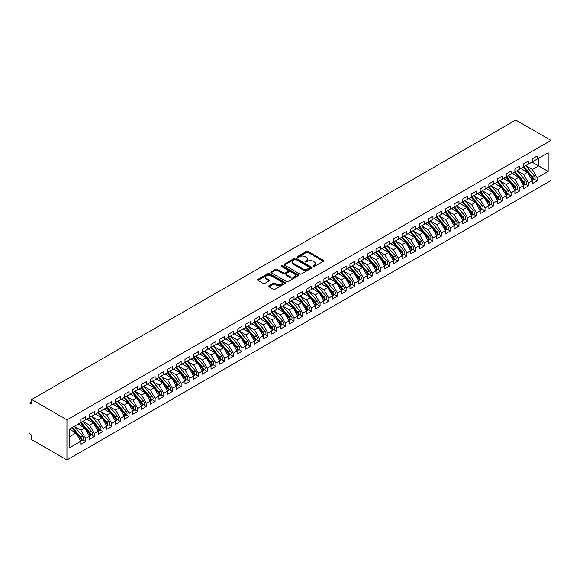<?xml version="1.0" encoding="UTF-8"?>
<svg xmlns="http://www.w3.org/2000/svg" width="580" height="580" viewBox="0 0 580 580"><rect width="100%" height="100%" fill="white"/><g stroke="black" fill="none" stroke-linecap="round" stroke-linejoin="round"><path stroke-width="0.87" d="M313.164 266.503A0.841 0.486 0 0 0 314.36 266.503L323.415 261.275A1.204 0.696 0 0 0 323.763 260.782A1.204 0.696 0 0 0 323.415 260.289L308.074 251.437A1.204 0.696 0 0 0 306.363 251.437L297.308 256.664A0.841 0.486 0 0 0 298.504 257.353L299.679 256.672A3.857 2.226 0 0 1 305.131 256.672L306.407 257.411A3.857 2.226 0 0 1 307.538 258.985A3.857 2.226 0 0 1 306.407 260.565L305.239 261.239A0.841 0.486 0 0 0 306.428 261.928L307.603 261.254A3.857 2.226 0 0 1 313.055 261.254L314.338 261.986A3.857 2.226 0 0 1 315.462 263.567A3.857 2.226 0 0 1 314.338 265.14L313.164 265.814A0.841 0.486 0 0 0 313.164 266.503L313.164 265.814M268.953 285.781A1.204 0.696 0 0 0 268.598 286.274A1.204 0.696 0 0 0 268.953 286.767L273.26 289.246A1.204 0.696 0 0 0 274.964 289.246L285.019 283.446A1.204 0.696 0 0 0 285.367 282.953A1.204 0.696 0 0 0 285.019 282.46L269.678 273.601A1.204 0.696 0 0 0 267.974 273.601L257.919 279.408A1.204 0.696 0 0 0 257.563 279.901A1.204 0.696 0 0 0 257.919 280.394L263.117 283.395A1.204 0.696 0 0 0 264.821 283.395L269.12 280.909A1.204 0.696 0 0 0 269.475 280.415A1.204 0.696 0 0 0 269.12 279.923L266.546 278.436A3.226 1.863 0 0 1 265.604 277.117A3.226 1.863 0 0 1 267.59 275.399A3.226 1.863 0 0 1 271.106 275.805L281.206 281.633A3.226 1.863 0 0 1 282.148 282.953A3.226 1.863 0 0 1 280.154 284.671A3.226 1.863 0 0 1 276.645 284.265L274.964 283.294A1.204 0.696 0 0 0 273.26 283.294L268.953 285.781L268.953 286.767M515.75 120.038L551 140.389L66.947 419.855L31.69 399.504L515.75 120.038M299.758 273.949A1.204 0.696 0 0 0 301.469 273.949L311.525 268.141A1.204 0.696 0 0 0 311.873 267.648A1.204 0.696 0 0 0 311.525 267.155L296.184 258.296A1.204 0.696 0 0 0 294.481 258.296L284.425 264.103A1.204 0.696 0 0 0 284.07 264.596A1.204 0.696 0 0 0 284.425 265.089L299.758 273.949M281.815 266.684A0.841 0.486 0 0 1 282.677 266.807L298.258 275.797L288.216 281.597A1.204 0.696 0 0 1 286.513 281.597L271.172 272.738L275.471 270.273L275.471 269.272L271.172 271.759A1.204 0.696 0 0 0 270.817 272.252A1.204 0.696 0 0 0 271.172 272.738L271.172 271.759M275.471 270.273A1.204 0.696 0 0 1 277.175 270.273L277.175 269.272A1.204 0.696 0 0 0 275.471 269.272M277.175 269.272L283.395 272.861A1.204 0.696 0 0 0 285.106 272.861L287.955 271.215A1.204 0.696 0 0 0 288.311 270.722A1.204 0.696 0 0 0 287.955 270.229L281.481 266.488A0.841 0.486 0 0 1 282.677 265.8L298.272 274.804A1.204 0.696 0 0 1 298.62 275.297A1.204 0.696 0 0 1 298.272 275.79L298.272 274.804M31.69 399.504L31.69 404.021L30.305 403.216A1.841 1.066 -120 0 0 29.384 403.122A1.841 1.066 -120 0 0 29 403.97L29 432.042A1.841 1.066 -120 0 0 30.305 434.297L31.69 435.094L31.69 439.611L66.947 459.962L66.947 419.855M66.947 459.962L551 180.496L551 140.389M532.027 162.074L548.18 171.397L548.18 152.75L537.152 159.116L537.152 156.006L532.288 158.811L532.288 161.922L528.467 164.125L528.467 161.015L523.61 163.828L523.61 166.931L519.789 169.143L519.789 166.032L514.924 168.838L514.924 171.948L511.103 174.152L511.103 171.042L506.238 173.855L506.238 176.958L502.418 179.162L502.418 176.059L497.56 178.865L497.56 181.975L493.739 184.179L493.739 181.069L488.875 183.875L488.875 186.985L485.054 189.189L485.054 186.086L480.197 188.892L480.197 192.002L476.376 194.206L476.376 191.095L471.511 193.901L471.511 197.012L467.69 199.215L467.69 196.105L462.825 198.918L462.825 202.021L459.005 204.232L459.005 201.122L454.147 203.928L454.147 207.038L450.326 209.242L450.326 206.132L445.462 208.945L445.462 212.048L441.641 214.252L441.641 211.149L436.784 213.955L436.784 217.065L432.963 219.269L432.963 216.159L428.098 218.964L428.098 222.075L424.277 224.279L424.277 221.176L419.412 223.981L419.412 227.092L415.592 229.296L415.592 226.186L410.734 228.991L410.734 232.101L406.913 234.305L406.913 231.195L402.049 234.008L402.049 237.111L398.228 239.323L398.228 236.212L393.363 239.018L393.363 242.128L389.55 244.332L389.55 241.222L384.685 244.035L384.685 247.138L380.864 249.342L380.864 246.239L376 249.045L376 252.155L372.179 254.359L372.179 251.249L367.321 254.054L367.321 257.165L363.5 259.369L363.5 256.266L358.636 259.071L358.636 262.182L354.815 264.386L354.815 261.275L349.95 264.081L349.95 267.192L346.137 269.395L346.137 266.293L341.272 269.098L341.272 272.201L337.451 274.412L337.451 271.302L332.587 274.108L332.587 277.218L328.766 279.422L328.766 276.312L323.908 279.125L323.908 282.228L320.087 284.432L320.087 281.329L315.223 284.135L315.223 287.245L311.402 289.449L311.402 286.339L306.537 289.144L306.537 292.255L302.716 294.459L302.716 291.356L297.859 294.161L297.859 297.272L294.038 299.476L294.038 296.365L289.173 299.171L289.173 302.281L285.353 304.486L285.353 301.382L280.495 304.188L280.495 307.291L276.675 309.502L276.675 306.392L271.81 309.198L271.81 312.308L267.989 314.512L267.989 311.402L263.124 314.215L263.124 317.318L259.303 319.529L259.303 316.419L254.446 319.225L254.446 322.335L250.625 324.539L250.625 321.429L245.761 324.235L245.761 327.345L241.94 329.549L241.94 326.446L237.082 329.251L237.082 332.362L233.262 334.566L233.262 331.455L228.397 334.261L228.397 337.371L224.576 339.575L224.576 336.473L219.711 339.278L219.711 342.381L215.89 344.592L215.89 341.482L211.033 344.288L211.033 347.398L207.212 349.602L207.212 346.492L202.347 349.305L202.347 352.408L198.527 354.619L198.527 351.509L193.669 354.315L193.669 357.425L189.849 359.629L189.849 356.519L184.984 359.325L184.984 362.435L181.163 364.639L181.163 361.536L176.298 364.341L176.298 367.452L172.477 369.656L172.477 366.546L167.62 369.351L167.62 372.462L163.799 374.665L163.799 371.562L158.934 374.368L158.934 377.471L155.114 379.683L155.114 376.572L150.256 379.378L150.256 382.488L146.435 384.692L146.435 381.582L141.571 384.395L141.571 387.498L137.75 389.709L137.75 386.599L132.885 389.405L132.885 392.515L129.065 394.719L129.065 391.609L124.207 394.414L124.207 397.525L120.386 399.729L120.386 396.626L115.522 399.432L115.522 402.542L111.701 404.746L111.701 401.635L106.843 404.441L106.843 407.551L103.022 409.755L103.022 406.652L98.158 409.458L98.158 412.561L94.337 414.772L94.337 411.662L89.472 414.468L89.472 417.578L85.651 419.782L85.651 416.672L80.794 419.485L80.794 422.588L69.767 428.953L69.767 447.608L80.794 441.235L76.016 432.97L69.767 429.36M548.18 171.397L537.152 177.763L532.375 169.49L525.777 165.684L534.209 175.522L532.382 176.581A2.458 1.421 60 0 1 533.332 178.916A2.458 1.421 60 0 1 532.824 180.039A2.458 1.421 60 0 1 532.425 180.148M534.267 179.206L537.152 180.873L537.152 177.763M537.152 180.873L532.288 183.679L532.288 180.569L528.467 182.772L523.697 174.5L517.092 170.694M525.582 184.215L528.467 185.883L528.467 182.772M528.467 185.883L523.61 188.688L523.61 185.585L519.789 187.789L515.011 179.517L508.413 175.704L516.838 185.549L515.018 186.608A2.458 1.421 60 0 1 515.968 188.935A2.458 1.421 60 0 1 515.461 190.066A2.458 1.421 60 0 1 515.062 190.175M516.903 189.232L519.789 190.893L519.789 187.789M519.789 190.893L514.924 193.706L514.924 190.595L511.103 192.799L506.325 184.527L499.728 180.721M508.218 194.242L511.103 195.91L511.103 192.799M511.103 195.91L506.238 198.715L506.238 195.605L502.418 197.816L497.647 189.544L491.05 185.731L499.474 195.576L497.654 196.627A2.458 1.421 60 0 1 498.597 198.962A2.458 1.421 60 0 1 498.089 200.085A2.458 1.421 60 0 1 497.691 200.201M499.532 199.252L502.418 200.919L502.418 197.816M502.418 200.919L497.56 203.732L497.56 200.622L493.739 202.826L488.962 194.554L482.364 190.748M490.854 204.269L493.739 205.936L493.739 202.826M493.739 205.936L488.875 208.742L488.875 205.632L485.054 207.836L480.284 199.571L473.679 195.757L482.111 205.603L480.284 206.654A2.458 1.421 60 0 1 481.233 208.988A2.458 1.421 60 0 1 480.726 210.112A2.458 1.421 60 0 1 480.327 210.228M482.168 209.279L485.054 210.946L485.054 207.836M485.054 210.946L480.197 213.752L480.197 210.649L476.376 212.853L471.598 204.581L465 200.774M473.49 214.295L476.376 215.963L476.376 212.853M476.376 215.963L471.511 218.769L471.511 215.658L467.69 217.862L462.912 209.59L456.315 205.784L464.747 215.63L462.92 216.681A2.458 1.421 60 0 1 463.87 219.015A2.458 1.421 60 0 1 463.362 220.139A2.458 1.421 60 0 1 462.963 220.255M464.805 219.305L467.69 220.973L467.69 217.862M467.69 220.973L462.825 223.779L462.825 220.675L459.005 222.88L454.234 214.607L447.629 210.794L456.061 220.639L454.241 221.698A2.458 1.421 60 0 1 455.184 224.025A2.458 1.421 60 0 1 454.676 225.156A2.458 1.421 60 0 1 454.278 225.265M456.119 224.322L459.005 225.982L459.005 222.88M459.005 225.982L454.147 228.795L454.147 225.685L450.326 227.889L445.549 219.617L438.951 215.811M447.441 229.332L450.326 230.999L450.326 227.889M450.326 230.999L445.462 233.805L445.462 230.695L441.641 232.906L436.863 224.634L430.266 220.82L438.697 230.666L436.87 231.717A2.458 1.421 60 0 1 437.82 234.052A2.458 1.421 60 0 1 437.313 235.175A2.458 1.421 60 0 1 436.914 235.292M438.755 234.349L441.641 236.009L441.641 232.906M441.641 236.009L436.784 238.822L436.784 235.712L432.963 237.916L428.185 229.644L421.587 225.838L430.012 235.683L428.192 236.734A2.458 1.421 60 0 1 429.142 239.069A2.458 1.421 60 0 1 428.627 240.192A2.458 1.421 60 0 1 428.236 240.308M430.077 239.359L432.963 241.026L432.963 237.916M432.963 241.026L428.098 243.832L428.098 240.722L424.277 242.926L419.5 234.661L412.902 230.847L421.334 240.693L419.507 241.744A2.458 1.421 60 0 1 420.457 244.079A2.458 1.421 60 0 1 419.949 245.202A2.458 1.421 60 0 1 419.55 245.318M421.392 244.368L424.277 246.036L424.277 242.926M424.277 246.036L419.412 248.842L419.412 245.739L415.592 247.943L410.821 239.67L404.216 235.864L412.648 245.71L410.828 246.761A2.458 1.421 60 0 1 411.771 249.095A2.458 1.421 60 0 1 411.263 250.219A2.458 1.421 60 0 1 410.865 250.328M412.706 249.386L415.592 251.053L415.592 247.943M415.592 251.053L410.734 253.859L410.734 250.749L406.913 252.952L402.136 244.68L395.538 240.874L403.97 250.719L402.143 251.771A2.458 1.421 60 0 1 403.093 254.105A2.458 1.421 60 0 1 402.585 255.229A2.458 1.421 60 0 1 402.186 255.345M404.028 254.395L406.913 256.063L406.913 252.952M406.913 256.063L402.049 258.868L402.049 255.765L398.228 257.969L393.45 249.697L386.853 245.884L395.284 255.729L393.458 256.788A2.458 1.421 60 0 1 394.407 259.122A2.458 1.421 60 0 1 393.9 260.246A2.458 1.421 60 0 1 393.501 260.355M395.342 259.412L398.228 261.072L398.228 257.969M398.228 261.072L393.363 263.885L393.363 260.775L389.55 262.979L384.772 254.707L378.174 250.901M386.657 264.422L389.55 266.089L389.55 262.979M389.55 266.089L384.685 268.895L384.685 265.785L380.864 267.996L376.087 259.724L369.489 255.911L377.921 265.756L376.094 266.807A2.458 1.421 60 0 1 377.043 269.142A2.458 1.421 60 0 1 376.536 270.265A2.458 1.421 60 0 1 376.137 270.382M377.979 269.439L380.864 271.099L380.864 267.996M380.864 271.099L376 273.912L376 270.802L372.179 273.006L367.408 264.734L360.803 260.927L369.235 270.773L367.415 271.824A2.458 1.421 60 0 1 368.358 274.159A2.458 1.421 60 0 1 367.851 275.282A2.458 1.421 60 0 1 367.452 275.399M369.293 274.449L372.179 276.116L372.179 273.006M372.179 276.116L367.321 278.922L367.321 275.812L363.5 278.016L358.723 269.751L352.125 265.937M360.615 279.458L363.5 281.126L363.5 278.016M363.5 281.126L358.636 283.932L358.636 280.829L354.815 283.033L350.037 274.76L343.44 270.954L351.871 280.8L350.044 281.851A2.458 1.421 60 0 1 350.994 284.185A2.458 1.421 60 0 1 350.487 285.309A2.458 1.421 60 0 1 350.088 285.418M351.93 284.476L354.815 286.143L354.815 283.033M354.815 286.143L349.95 288.949L349.95 285.839L346.137 288.043L341.359 279.77L334.762 275.964M343.244 289.485L346.137 291.153L346.137 288.043M346.137 291.153L341.272 293.958L341.272 290.856L337.451 293.06L332.673 284.787L326.076 280.974L334.508 290.819L332.681 291.878A2.458 1.421 60 0 1 333.63 294.212A2.458 1.421 60 0 1 333.123 295.336A2.458 1.421 60 0 1 332.724 295.445M334.566 294.502L337.451 296.162L337.451 293.06M337.451 296.162L332.587 298.976L332.587 295.865L328.766 298.069L323.995 289.797L317.39 285.991M325.88 299.512L328.766 301.18L328.766 298.069M328.766 301.18L323.908 303.985L323.908 300.875L320.087 303.086L315.31 294.814L308.712 291L317.137 300.846L315.317 301.897A2.458 1.421 60 0 1 316.267 304.232A2.458 1.421 60 0 1 315.759 305.356A2.458 1.421 60 0 1 315.361 305.471M317.202 304.529L320.087 306.189L320.087 303.086M320.087 306.189L315.223 309.002L315.223 305.892L311.402 308.096L306.624 299.824L300.027 296.017M308.517 309.539L311.402 311.206L311.402 308.096M311.402 311.206L306.537 314.012L306.537 310.902L302.716 313.113L297.946 304.841L291.349 301.027L299.773 310.873L297.953 311.924A2.458 1.421 60 0 1 298.903 314.258A2.458 1.421 60 0 1 298.388 315.382A2.458 1.421 60 0 1 297.997 315.498M299.831 314.548L302.716 316.216L302.716 313.113M302.716 316.216L297.859 319.022L297.859 315.919L294.038 318.123L289.26 309.851L282.663 306.044M291.153 319.565L294.038 321.233L294.038 318.123M294.038 321.233L289.173 324.039L289.173 320.928L285.353 323.132L280.582 314.868L273.977 311.054L282.409 320.899L280.589 321.951A2.458 1.421 60 0 1 281.532 324.285A2.458 1.421 60 0 1 281.024 325.409A2.458 1.421 60 0 1 280.626 325.525M282.467 324.575L285.353 326.243L285.353 323.132M285.353 326.243L280.495 329.048L280.495 325.945L276.675 328.149L271.897 319.877L265.299 316.064M273.789 329.592L276.675 331.26L276.675 328.149M276.675 331.26L271.81 334.065L271.81 330.955L267.989 333.159L263.211 324.887L256.614 321.081M265.103 334.602L267.989 336.269L267.989 333.159M267.989 336.269L263.124 339.075L263.124 335.965L259.303 338.176L254.533 329.904L247.936 326.09M256.418 339.619L259.303 341.279L259.303 338.176M259.303 341.279L254.446 344.092L254.446 340.982L250.625 343.186L245.847 334.914L239.25 331.107L247.682 340.953L245.855 342.004A2.458 1.421 60 0 1 246.804 344.339A2.458 1.421 60 0 1 246.297 345.462A2.458 1.421 60 0 1 245.898 345.579M247.74 344.629L250.625 346.296L250.625 343.186M250.625 346.296L245.761 349.102L245.761 345.992L241.94 348.203L237.169 339.931L230.564 336.117L238.996 345.963L237.176 347.014A2.458 1.421 60 0 1 238.119 349.349A2.458 1.421 60 0 1 237.612 350.472A2.458 1.421 60 0 1 237.213 350.588M239.054 349.638L241.94 351.306L241.94 348.203M241.94 351.306L237.082 354.112L237.082 351.009L233.262 353.213L228.484 344.94L221.886 341.134L230.311 350.98L228.491 352.031A2.458 1.421 60 0 1 229.441 354.365A2.458 1.421 60 0 1 228.933 355.489A2.458 1.421 60 0 1 228.535 355.598M230.376 354.656L233.262 356.323L233.262 353.213M233.262 356.323L228.397 359.129L228.397 356.019L224.576 358.223L219.798 349.957L213.201 346.144L221.632 355.989L219.805 357.041A2.458 1.421 60 0 1 220.755 359.375A2.458 1.421 60 0 1 220.248 360.499A2.458 1.421 60 0 1 219.849 360.615M221.69 359.665L224.576 361.333L224.576 358.223M224.576 361.333L219.711 364.138L219.711 361.036L215.89 363.239L211.12 354.967L204.523 351.154L212.947 360.999L211.127 362.058A2.458 1.421 60 0 1 212.07 364.392A2.458 1.421 60 0 1 211.562 365.516A2.458 1.421 60 0 1 211.171 365.625M213.005 364.682L215.89 366.35L215.89 363.239M215.89 366.35L211.033 369.156L211.033 366.045L207.212 368.249L202.435 359.977L195.837 356.171M204.327 369.692L207.212 371.36L207.212 368.249M207.212 371.36L202.347 374.165L202.347 371.055L198.527 373.266L193.756 364.994L187.151 361.18L195.583 371.026L193.763 372.077A2.458 1.421 60 0 1 194.706 374.412A2.458 1.421 60 0 1 194.198 375.536A2.458 1.421 60 0 1 193.8 375.651M195.641 374.709L198.527 376.369L198.527 373.266M198.527 376.369L193.669 379.182L193.669 376.072L189.849 378.276L185.071 370.004L178.473 366.197L186.898 376.043L185.078 377.094A2.458 1.421 60 0 1 186.028 379.429A2.458 1.421 60 0 1 185.52 380.552A2.458 1.421 60 0 1 185.121 380.668M186.963 379.719L189.849 381.386L189.849 378.276M189.849 381.386L184.984 384.192L184.984 381.082L181.163 383.293L176.385 375.021L169.788 371.207L178.219 381.053L176.393 382.104A2.458 1.421 60 0 1 177.342 384.438A2.458 1.421 60 0 1 176.835 385.562A2.458 1.421 60 0 1 176.436 385.678M178.278 384.728L181.163 386.396L181.163 383.293M181.163 386.396L176.298 389.202L176.298 386.099L172.477 388.303L167.707 380.03L161.109 376.224L169.534 386.07L167.714 387.121A2.458 1.421 60 0 1 168.657 389.455A2.458 1.421 60 0 1 168.149 390.579A2.458 1.421 60 0 1 167.75 390.688M169.592 389.745L172.477 391.413L172.477 388.303M172.477 391.413L167.62 394.219L167.62 391.108L163.799 393.312L159.022 385.048L152.424 381.234M160.914 394.755L163.799 396.423L163.799 393.312M163.799 396.423L158.934 399.228L158.934 396.125L155.114 398.329L150.343 390.057L143.738 386.244L152.17 396.089L150.343 397.148A2.458 1.421 60 0 1 151.293 399.482A2.458 1.421 60 0 1 150.785 400.606A2.458 1.421 60 0 1 150.387 400.715M152.228 399.772L155.114 401.44L155.114 398.329M155.114 401.44L150.256 404.245L150.256 401.135L146.435 403.339L141.658 395.067L135.06 391.261M143.55 404.782L146.435 406.45L146.435 403.339M146.435 406.45L141.571 409.255L141.571 406.145L137.75 408.356L132.972 400.084L126.375 396.271L134.806 406.116L132.979 407.167A2.458 1.421 60 0 1 133.929 409.502A2.458 1.421 60 0 1 133.422 410.625A2.458 1.421 60 0 1 133.023 410.741M134.864 409.799L137.75 411.459L137.75 408.356M137.75 411.459L132.885 414.272L132.885 411.162L129.065 413.366L124.294 405.094L117.697 401.287M126.179 414.809L129.065 416.476L129.065 413.366M129.065 416.476L124.207 419.282L124.207 416.172L120.386 418.383L115.609 410.111L109.011 406.297L117.443 416.143L115.616 417.194A2.458 1.421 60 0 1 116.566 419.528A2.458 1.421 60 0 1 116.058 420.652A2.458 1.421 60 0 1 115.659 420.768M117.501 419.818L120.386 421.486L120.386 418.383M120.386 421.486L115.522 424.292L115.522 421.189L111.701 423.393L106.93 415.12L100.325 411.314M108.815 424.836L111.701 426.503L111.701 423.393M111.701 426.503L106.843 429.309L106.843 426.199L103.022 428.402L98.245 420.137L91.647 416.324L100.072 426.17L98.252 427.221A2.458 1.421 60 0 1 99.202 429.555A2.458 1.421 60 0 1 98.687 430.679A2.458 1.421 60 0 1 98.296 430.795M100.137 429.845L103.022 431.513L103.022 428.402M103.022 431.513L98.158 434.318L98.158 431.215L94.337 433.42L89.559 425.147L82.962 421.334M91.451 434.862L94.337 436.53L94.337 433.42M94.337 436.53L89.472 439.336L89.472 436.225L85.651 438.429L80.881 430.157L74.276 426.351M82.766 439.872L85.651 441.539L85.651 438.429M85.651 441.539L80.794 444.345L80.794 441.235M80.794 422.494L85.651 419.782M69.767 436.573L76.016 432.97M89.472 417.477L94.337 414.772M80.881 430.157L84.702 427.953L78.097 424.147M89.472 436.225L84.702 427.953M98.158 412.467L103.022 409.755M89.559 425.147L93.38 422.943L86.782 419.13M98.158 431.215L93.38 422.943M106.843 407.45L111.701 404.746M98.245 420.137L102.066 417.926L95.468 414.12M106.843 426.199L102.066 417.926M115.522 402.44L120.386 399.729M106.93 415.12L110.744 412.916L104.146 409.103M115.522 421.189L110.744 412.916M124.207 397.423L129.065 394.719M115.609 410.111L119.429 407.899L112.832 404.093M124.207 416.172L119.429 407.899M132.885 392.413L137.75 389.709M124.294 405.094L128.115 402.89L121.51 399.084M132.885 411.162L128.115 402.89M141.571 387.397L146.435 384.692M132.972 400.084L136.793 397.88L130.196 394.066M141.571 406.145L136.793 397.88M150.256 382.387L155.114 379.683M141.658 395.067L145.478 392.863L138.881 389.057M150.256 401.135L145.478 392.863M158.934 377.377L163.799 374.665M150.343 390.057L154.157 387.853L147.559 384.04M158.934 396.125L154.157 387.853M167.62 372.36L172.477 369.656M159.022 385.048L162.842 382.836L156.245 379.03M167.62 391.108L162.842 382.836M176.298 367.35L181.163 364.639M167.707 380.03L171.528 377.826L164.923 374.013M176.298 386.099L171.528 377.826M184.984 362.333L189.849 359.629M176.385 375.021L180.206 372.81L173.608 369.003M184.984 381.082L180.206 372.81M193.669 357.324L198.527 354.619M185.071 370.004L188.892 367.8L182.294 363.993M193.669 376.072L188.892 367.8M202.347 352.306L207.212 349.602M193.756 364.994L197.57 362.79L190.972 358.976M202.347 371.055L197.57 362.79M211.033 347.297L215.89 344.592M202.435 359.977L206.255 357.773L199.658 353.967M211.033 366.045L206.255 357.773M219.711 342.287L224.576 339.575M211.12 354.967L214.941 352.763L208.343 348.95M219.711 361.036L214.941 352.763M228.397 337.27L233.262 334.566M219.798 349.957L223.619 347.746L217.021 343.94M228.397 356.019L223.619 347.746M237.082 332.26L241.94 329.549M228.484 344.94L232.304 342.736L225.707 338.923M237.082 351.009L232.304 342.736M245.761 327.243L250.625 324.539M237.169 339.931L240.99 337.719L234.385 333.913M245.761 345.992L240.99 337.719M254.446 322.233L259.303 319.529M245.847 334.914L249.668 332.71L243.071 328.896M254.446 340.982L249.668 332.71M263.124 317.216L267.989 314.512M254.533 329.904L258.354 327.7L251.756 323.887M263.124 335.965L258.354 327.7M271.81 312.207L276.675 309.502M263.211 324.887L267.032 322.683L260.435 318.877M271.81 330.955L267.032 322.683M280.495 307.197L285.353 304.486M271.897 319.877L275.717 317.673L269.12 313.86M280.495 325.945L275.717 317.673M289.173 302.18L294.038 299.476M280.582 314.868L284.403 312.656L277.798 308.85M289.173 320.928L284.403 312.656M297.859 297.17L302.716 294.459M289.26 309.851L293.081 307.646L286.484 303.833M297.859 315.919L293.081 307.646M306.537 292.153L311.402 289.449M297.946 304.841L301.767 302.63L295.169 298.823M306.537 310.902L301.767 302.63M315.223 287.144L320.087 284.432M306.624 299.824L310.445 297.62L303.848 293.806M315.223 305.892L310.445 297.62M323.908 282.126L328.766 279.422M315.31 294.814L319.13 292.61L312.533 288.796M323.908 300.875L319.13 292.61M332.587 277.117L337.451 274.412M323.995 289.797L327.816 287.593L321.211 283.787M332.587 295.865L327.816 287.593M341.272 272.107L346.137 269.395M332.673 284.787L336.494 282.583L329.897 278.77M341.272 290.856L336.494 282.583M349.95 267.09L354.815 264.386M341.359 279.77L345.18 277.566L338.582 273.76M349.95 285.839L345.18 277.566M358.636 262.08L363.5 259.369M350.037 274.76L353.858 272.556L347.26 268.743M358.636 280.829L353.858 272.556M367.321 257.063L372.179 254.359M358.723 269.751L362.543 267.539L355.946 263.733M367.321 275.812L362.543 267.539M376 252.054L380.864 249.342M367.408 264.734L371.229 262.53L364.624 258.716M376 270.802L371.229 262.53M384.685 247.036L389.55 244.332M376.087 259.724L379.907 257.52L373.31 253.706M384.685 265.785L379.907 257.52M393.363 242.027L398.228 239.323M384.772 254.707L388.593 252.503L381.995 248.697M393.363 260.775L388.593 252.503M402.049 237.017L406.913 234.305M393.45 249.697L397.271 247.493L390.673 243.68M402.049 255.765L397.271 247.493M410.734 232L415.592 229.296M402.136 244.68L405.957 242.476L399.359 238.67M410.734 250.749L405.957 242.476M419.412 226.99L424.277 224.279M410.821 239.67L414.642 237.466L408.037 233.653M419.412 245.739L414.642 237.466M428.098 221.973L432.963 219.269M419.5 234.661L423.32 232.45L416.723 228.643M428.098 240.722L423.32 232.45M436.784 216.963L441.641 214.252M428.185 229.644L432.006 227.44L425.408 223.626M436.784 235.712L432.006 227.44M445.462 211.946L450.326 209.242M436.863 224.634L440.684 222.43L434.087 218.617M445.462 230.695L440.684 222.43M454.147 206.937L459.005 204.232M445.549 219.617L449.37 217.413L442.772 213.607M454.147 225.685L449.37 217.413M462.825 201.927L467.69 199.215M454.234 214.607L458.055 212.403L451.45 208.59M462.825 220.675L458.055 212.403M471.511 196.91L476.376 194.206M462.912 209.59L466.733 207.386L460.136 203.58M471.511 215.658L466.733 207.386M480.197 191.9L485.054 189.189M471.598 204.581L475.419 202.376L468.821 198.563M480.197 210.649L475.419 202.376M488.875 186.883L493.739 184.179M480.284 199.571L484.097 197.36L477.5 193.553M488.875 205.632L484.097 197.36M497.56 181.874L502.418 179.162M488.962 194.554L492.783 192.35L486.185 188.536M497.56 200.622L492.783 192.35M506.238 176.856L511.103 174.152M497.647 189.544L501.468 187.34L494.863 183.526M506.238 195.605L501.468 187.34M514.924 171.847L519.789 169.143M506.325 184.527L510.146 182.323L503.549 178.517M514.924 190.595L510.146 182.323M523.61 166.837L528.467 164.125M515.011 179.517L518.832 177.313L512.234 173.5M523.61 185.585L518.832 177.313M532.288 161.82L537.152 159.116M532.375 169.49L538.624 165.88L538.624 158.26L548.18 152.75M523.697 174.5L527.51 172.296L520.913 168.49M532.288 180.569L527.51 172.296M313.497 266.626L314.338 266.14A3.857 2.226 0 0 0 315.462 264.567L315.462 263.567M307.538 258.985L307.538 259.992A3.857 2.226 0 0 1 306.407 261.565L305.573 262.044M323.394 261.283L308.074 252.438A1.204 0.696 0 0 0 306.363 252.438L297.649 257.469M311.504 268.149L296.184 259.303A1.204 0.696 0 0 0 294.481 259.303L284.439 265.096M309.394 267.989A0.841 0.486 0 0 0 309.394 267.3L295.923 259.528A0.841 0.486 0 0 0 294.734 259.528L293.494 260.246A3.857 2.226 0 0 0 292.371 261.819A3.857 2.226 0 0 0 293.494 263.392L302.702 268.707A3.857 2.226 0 0 0 308.154 268.707L309.394 267.989L309.394 268.997A0.841 0.486 0 0 0 309.64 268.649L309.64 267.648M292.371 261.819L292.371 262.82A3.857 2.226 0 0 0 293.494 264.393L293.494 263.392M309.394 268.997L308.154 269.707A3.857 2.226 0 0 1 302.702 269.707L293.494 264.393M277.175 270.273L283.395 273.869A1.204 0.696 0 0 0 285.106 273.869L287.955 272.216A1.204 0.696 0 0 0 288.311 271.723L288.311 270.722M289.855 276.587A3.226 1.863 0 0 0 293.371 276.993A3.226 1.863 0 0 0 295.358 275.275A3.226 1.863 0 0 0 294.415 273.956L290.856 271.904A1.204 0.696 0 0 0 289.152 271.904L286.295 273.55A1.204 0.696 0 0 0 285.94 274.043A1.204 0.696 0 0 0 286.295 274.536L289.855 276.587L289.855 277.595A3.226 1.863 0 0 0 293.371 277.994A3.226 1.863 0 0 0 295.358 276.276L295.358 275.275M285.94 274.043L285.94 275.05A1.204 0.696 0 0 0 286.295 275.536L286.295 274.536M289.855 277.595L286.295 275.536M282.148 282.953L282.148 283.954A3.226 1.863 0 0 1 280.154 285.672A3.226 1.863 0 0 1 276.645 285.273L274.964 284.294A1.204 0.696 0 0 0 273.26 284.294L268.968 286.774M265.604 277.117L265.604 278.125A3.226 1.863 0 0 0 266.546 279.437L266.546 278.436M269.12 279.923L269.12 280.909L266.546 279.437M285.005 283.453L269.678 274.601A1.204 0.696 0 0 0 267.974 274.601L257.933 280.401L257.919 279.408M532.824 180.039L534.644 178.981A2.458 1.421 -120 0 0 535.151 177.857A2.458 1.421 -120 0 0 534.209 175.522M523.247 167.141L531.686 176.98A2.458 1.421 60 0 1 532.636 179.314A2.458 1.421 60 0 1 532.193 180.394M522.428 169.36L521.427 168.193M523.943 166.743L532.382 176.581M515.258 171.752L523.697 181.591A2.458 1.421 60 0 1 524.646 183.925A2.458 1.421 60 0 1 524.139 185.049L525.966 183.998A2.458 1.421 -120 0 0 526.473 182.874A2.458 1.421 -120 0 0 525.524 180.54L517.085 170.701M524.139 185.049A2.458 1.421 60 0 1 523.74 185.165M514.562 172.151L523.008 181.989A2.458 1.421 60 0 1 523.95 184.324A2.458 1.421 60 0 1 523.508 185.411M513.742 174.37L512.742 173.21M515.461 190.066L517.28 189.007A2.458 1.421 -120 0 0 517.788 187.884A2.458 1.421 -120 0 0 516.838 185.549M505.883 177.168L514.322 187.006A2.458 1.421 60 0 1 515.272 189.341A2.458 1.421 60 0 1 514.822 190.421M505.057 179.387L504.056 178.219M506.579 176.762L515.018 186.608M497.894 181.779L506.333 191.618A2.458 1.421 60 0 1 507.283 193.952A2.458 1.421 60 0 1 506.775 195.076L508.595 194.024A2.458 1.421 -120 0 0 509.11 192.901A2.458 1.421 -120 0 0 508.16 190.566L499.721 180.728M506.775 195.076A2.458 1.421 60 0 1 506.376 195.192M497.198 182.178L505.637 192.016A2.458 1.421 60 0 1 506.587 194.351A2.458 1.421 60 0 1 506.144 195.438M496.378 184.397L495.378 183.229M498.089 200.085L499.916 199.034A2.458 1.421 -120 0 0 500.424 197.911A2.458 1.421 -120 0 0 499.474 195.576M488.519 187.195L496.959 197.033A2.458 1.421 60 0 1 497.908 199.368A2.458 1.421 60 0 1 497.459 200.448M487.693 189.413L486.692 188.246M489.208 186.789L497.654 196.627M480.53 191.806L488.969 201.644A2.458 1.421 60 0 1 489.919 203.979A2.458 1.421 60 0 1 489.411 205.102L491.231 204.051A2.458 1.421 -120 0 0 491.738 202.927A2.458 1.421 -120 0 0 490.796 200.593L482.35 190.755M489.411 205.102A2.458 1.421 60 0 1 489.012 205.219M479.834 192.205L488.273 202.043A2.458 1.421 60 0 1 489.223 204.377A2.458 1.421 60 0 1 488.78 205.465M479.015 194.423L478.014 193.256M480.726 210.112L482.553 209.061A2.458 1.421 -120 0 0 483.06 207.937A2.458 1.421 -120 0 0 482.111 205.603M471.149 197.214L479.595 207.06A2.458 1.421 60 0 1 480.537 209.394A2.458 1.421 60 0 1 480.095 210.475M470.329 199.44L469.329 198.273M471.845 196.816L480.284 206.654M463.166 201.833L471.605 211.671A2.458 1.421 60 0 1 472.555 214.006A2.458 1.421 60 0 1 472.04 215.129L473.867 214.071A2.458 1.421 -120 0 0 474.375 212.947A2.458 1.421 -120 0 0 473.425 210.612L464.986 200.774M472.04 215.129A2.458 1.421 60 0 1 471.649 215.238M462.47 202.231L470.909 212.07A2.458 1.421 60 0 1 471.859 214.404A2.458 1.421 60 0 1 471.409 215.485M461.644 204.45L460.643 203.283M463.362 220.139L465.182 219.088A2.458 1.421 -120 0 0 465.697 217.964A2.458 1.421 -120 0 0 464.747 215.63M453.785 207.241L462.224 217.079A2.458 1.421 60 0 1 463.173 219.414A2.458 1.421 60 0 1 462.731 220.501M452.965 209.46L451.965 208.3M454.481 206.843L462.92 216.681M454.676 225.156L456.503 224.097A2.458 1.421 -120 0 0 457.011 222.974A2.458 1.421 -120 0 0 456.061 220.639M445.107 212.258L453.546 222.096A2.458 1.421 60 0 1 454.495 224.431A2.458 1.421 60 0 1 454.046 225.511M444.28 214.477L443.279 213.31M445.795 211.852L454.241 221.698M437.117 216.869L445.556 226.707A2.458 1.421 60 0 1 446.506 229.042A2.458 1.421 60 0 1 445.998 230.166L447.818 229.114A2.458 1.421 -120 0 0 448.325 227.991A2.458 1.421 -120 0 0 447.383 225.656L438.937 215.818M445.998 230.166A2.458 1.421 60 0 1 445.599 230.282M436.421 217.268L444.86 227.106A2.458 1.421 60 0 1 445.81 229.441A2.458 1.421 60 0 1 445.36 230.528M435.602 219.487L434.601 218.319M437.313 235.175L439.14 234.124A2.458 1.421 -120 0 0 439.647 233A2.458 1.421 -120 0 0 438.697 230.666M427.736 222.285L436.182 232.123A2.458 1.421 60 0 1 437.124 234.458A2.458 1.421 60 0 1 436.682 235.538M426.916 224.504L425.916 223.336M428.432 221.879L436.87 231.717M428.627 240.192L430.454 239.141A2.458 1.421 -120 0 0 430.962 238.018A2.458 1.421 -120 0 0 430.012 235.683M419.057 227.295L427.496 237.133A2.458 1.421 60 0 1 428.446 239.468A2.458 1.421 60 0 1 427.997 240.555M418.231 229.513L417.23 228.346M419.753 226.896L428.192 236.734M419.949 245.202L421.769 244.151A2.458 1.421 -120 0 0 422.284 243.027A2.458 1.421 -120 0 0 421.334 240.693M410.372 232.312L418.811 242.15A2.458 1.421 60 0 1 419.76 244.485A2.458 1.421 60 0 1 419.318 245.565M409.552 234.53L408.552 233.363M411.068 231.906L419.507 241.744M411.263 250.219L413.09 249.168A2.458 1.421 -120 0 0 413.598 248.037A2.458 1.421 -120 0 0 412.648 245.71M401.693 237.321L410.132 247.16A2.458 1.421 60 0 1 411.082 249.494A2.458 1.421 60 0 1 410.633 250.582M400.867 239.54L399.866 238.373M402.382 236.923L410.828 246.761M402.585 255.229L404.405 254.178A2.458 1.421 -120 0 0 404.912 253.054A2.458 1.421 -120 0 0 403.97 250.719M393.008 242.331L401.447 252.169A2.458 1.421 60 0 1 402.397 254.504A2.458 1.421 60 0 1 401.947 255.591M392.189 244.55L391.188 243.39M393.704 241.932L402.143 251.771M393.9 260.246L395.727 259.188A2.458 1.421 -120 0 0 396.234 258.064A2.458 1.421 -120 0 0 395.284 255.729M384.322 247.348L392.769 257.187A2.458 1.421 60 0 1 393.711 259.521A2.458 1.421 60 0 1 393.269 260.601M383.503 249.567L382.503 248.399M385.018 246.942L393.458 256.788M376.34 251.959L384.779 261.798A2.458 1.421 60 0 1 385.729 264.132A2.458 1.421 60 0 1 385.214 265.256L387.041 264.204A2.458 1.421 -120 0 0 387.549 263.081A2.458 1.421 -120 0 0 386.599 260.746L378.16 250.908M385.214 265.256A2.458 1.421 60 0 1 384.823 265.372M375.644 252.358L384.083 262.196A2.458 1.421 60 0 1 385.033 264.531A2.458 1.421 60 0 1 384.584 265.618M374.818 254.576L373.817 253.409M376.536 270.265L378.356 269.214A2.458 1.421 -120 0 0 378.863 268.09A2.458 1.421 -120 0 0 377.921 265.756M366.959 257.375L375.398 267.213A2.458 1.421 60 0 1 376.348 269.548A2.458 1.421 60 0 1 375.905 270.628M366.139 259.594L365.139 258.426M367.655 256.969L376.094 266.807M367.851 275.282L369.677 274.231A2.458 1.421 -120 0 0 370.185 273.107A2.458 1.421 -120 0 0 369.235 270.773M358.281 262.385L366.719 272.223A2.458 1.421 60 0 1 367.669 274.558A2.458 1.421 60 0 1 367.22 275.645M357.454 264.603L356.454 263.436M358.969 261.986L367.415 271.824M350.291 266.996L358.73 276.834A2.458 1.421 60 0 1 359.68 279.168A2.458 1.421 60 0 1 359.172 280.292L360.992 279.241A2.458 1.421 -120 0 0 361.5 278.117A2.458 1.421 -120 0 0 360.55 275.783L352.111 265.945M359.172 280.292A2.458 1.421 60 0 1 358.774 280.408M349.595 267.402L358.034 277.24A2.458 1.421 60 0 1 358.984 279.575A2.458 1.421 60 0 1 358.534 280.655M348.776 269.62L347.775 268.453M350.487 285.309L352.314 284.258A2.458 1.421 -120 0 0 352.821 283.127A2.458 1.421 -120 0 0 351.871 280.8M340.91 272.411L349.356 282.25A2.458 1.421 60 0 1 350.298 284.584A2.458 1.421 60 0 1 349.856 285.672M340.09 274.63L339.09 273.463M341.606 272.013L350.044 281.851M332.927 277.023L341.366 286.861A2.458 1.421 60 0 1 342.316 289.195A2.458 1.421 60 0 1 341.801 290.319L343.628 289.268A2.458 1.421 -120 0 0 344.136 288.144A2.458 1.421 -120 0 0 343.186 285.81L334.747 275.971M341.801 290.319A2.458 1.421 60 0 1 341.41 290.435M332.231 277.421L340.67 287.26A2.458 1.421 60 0 1 341.62 289.594A2.458 1.421 60 0 1 341.171 290.681M331.405 279.64L330.404 278.48M333.123 295.336L334.943 294.277A2.458 1.421 -120 0 0 335.45 293.154A2.458 1.421 -120 0 0 334.508 290.819M323.546 282.438L331.985 292.276A2.458 1.421 60 0 1 332.935 294.611A2.458 1.421 60 0 1 332.492 295.691M322.726 284.657L321.726 283.489M324.242 282.039L332.681 291.878M315.556 287.049L324.002 296.887A2.458 1.421 60 0 1 324.945 299.222A2.458 1.421 60 0 1 324.438 300.346L326.264 299.294A2.458 1.421 -120 0 0 326.772 298.171A2.458 1.421 -120 0 0 325.822 295.836L317.383 285.998M324.438 300.346A2.458 1.421 60 0 1 324.039 300.462M314.868 287.448L323.306 297.286A2.458 1.421 60 0 1 324.256 299.621A2.458 1.421 60 0 1 323.807 300.708M314.041 289.666L313.04 288.499M315.759 305.356L317.579 304.304A2.458 1.421 -120 0 0 318.087 303.18A2.458 1.421 -120 0 0 317.137 300.846M306.182 292.465L314.621 302.303A2.458 1.421 60 0 1 315.571 304.638A2.458 1.421 60 0 1 315.121 305.718M305.363 294.683L304.355 293.516M306.878 292.059L315.317 301.897M298.192 297.076L306.632 306.914A2.458 1.421 60 0 1 307.581 309.249A2.458 1.421 60 0 1 307.074 310.373L308.894 309.321A2.458 1.421 -120 0 0 309.408 308.197A2.458 1.421 -120 0 0 308.458 305.863L300.019 296.025M307.074 310.373A2.458 1.421 60 0 1 306.675 310.488M297.496 297.475L305.943 307.313A2.458 1.421 60 0 1 306.885 309.647A2.458 1.421 60 0 1 306.443 310.735M296.677 299.693L295.677 298.526M298.388 315.382L300.215 314.331A2.458 1.421 -120 0 0 300.723 313.207A2.458 1.421 -120 0 0 299.773 310.873M288.818 302.492L297.257 312.33A2.458 1.421 60 0 1 298.207 314.664A2.458 1.421 60 0 1 297.757 315.745M287.992 304.71L286.991 303.543M289.514 302.086L297.953 311.924M280.829 307.103L289.268 316.941A2.458 1.421 60 0 1 290.217 319.275A2.458 1.421 60 0 1 289.71 320.399L291.53 319.348A2.458 1.421 -120 0 0 292.037 318.217A2.458 1.421 -120 0 0 291.095 315.89L282.649 306.044M289.71 320.399A2.458 1.421 60 0 1 289.311 320.508M280.133 307.501L288.572 317.34A2.458 1.421 60 0 1 289.521 319.674A2.458 1.421 60 0 1 289.079 320.762M279.313 309.72L278.313 308.553M281.024 325.409L282.851 324.358A2.458 1.421 -120 0 0 283.359 323.234A2.458 1.421 -120 0 0 282.409 320.899M271.454 312.511L279.894 322.349A2.458 1.421 60 0 1 280.843 324.684A2.458 1.421 60 0 1 280.394 325.771M270.628 314.73L269.627 313.57M272.143 312.113L280.589 321.951M263.465 317.13L271.904 326.968A2.458 1.421 60 0 1 272.854 329.302A2.458 1.421 60 0 1 272.346 330.426L274.166 329.368A2.458 1.421 -120 0 0 274.673 328.244A2.458 1.421 -120 0 0 273.724 325.909L265.285 316.071M272.346 330.426A2.458 1.421 60 0 1 271.947 330.535M262.769 317.528L271.208 327.367A2.458 1.421 60 0 1 272.158 329.701A2.458 1.421 60 0 1 271.708 330.781M261.942 319.747L260.942 318.579M254.78 322.139L263.219 331.977A2.458 1.421 60 0 1 264.168 334.312A2.458 1.421 60 0 1 263.661 335.436L265.481 334.385A2.458 1.421 -120 0 0 265.995 333.261A2.458 1.421 -120 0 0 265.046 330.926L256.606 321.088M263.661 335.436A2.458 1.421 60 0 1 263.262 335.552M254.083 322.538L262.53 332.376A2.458 1.421 60 0 1 263.472 334.711A2.458 1.421 60 0 1 263.03 335.798M253.264 324.757L252.264 323.589M246.101 327.149L254.54 336.987A2.458 1.421 60 0 1 255.49 339.322A2.458 1.421 60 0 1 254.975 340.445L256.802 339.394A2.458 1.421 -120 0 0 257.31 338.27A2.458 1.421 -120 0 0 256.36 335.936L247.921 326.098M254.975 340.445A2.458 1.421 60 0 1 254.584 340.562M245.405 327.555L253.844 337.393A2.458 1.421 60 0 1 254.794 339.728A2.458 1.421 60 0 1 254.344 340.808M244.579 329.774L243.578 328.606M246.297 345.462L248.117 344.411A2.458 1.421 -120 0 0 248.624 343.287A2.458 1.421 -120 0 0 247.682 340.953M236.72 332.565L245.159 342.403A2.458 1.421 60 0 1 246.108 344.738A2.458 1.421 60 0 1 245.666 345.825M235.9 334.783L234.9 333.616M237.416 332.166L245.855 342.004M237.612 350.472L239.438 349.421A2.458 1.421 -120 0 0 239.946 348.297A2.458 1.421 -120 0 0 238.996 345.963M228.042 337.582L236.481 347.42A2.458 1.421 60 0 1 237.43 349.755A2.458 1.421 60 0 1 236.981 350.835M227.215 339.8L226.214 338.633M228.73 337.176L237.176 347.014M228.933 355.489L230.753 354.438A2.458 1.421 -120 0 0 231.261 353.307A2.458 1.421 -120 0 0 230.311 350.98M219.356 342.591L227.795 352.43A2.458 1.421 60 0 1 228.745 354.764A2.458 1.421 60 0 1 228.295 355.852M218.53 344.81L217.529 343.643M220.052 342.193L228.491 352.031M220.248 360.499L222.067 359.448A2.458 1.421 -120 0 0 222.582 358.324A2.458 1.421 -120 0 0 221.632 355.989M210.67 347.601L219.117 357.439A2.458 1.421 60 0 1 220.059 359.774A2.458 1.421 60 0 1 219.617 360.861M209.851 349.827L208.851 348.66M211.367 347.202L219.805 357.041M211.562 365.516L213.389 364.457A2.458 1.421 -120 0 0 213.897 363.334A2.458 1.421 -120 0 0 212.947 360.999M201.992 352.618L210.431 362.457A2.458 1.421 60 0 1 211.381 364.791A2.458 1.421 60 0 1 210.931 365.871M201.166 354.837L200.165 353.669M202.688 352.219L211.127 362.058M194.003 357.229L202.442 367.067A2.458 1.421 60 0 1 203.392 369.402A2.458 1.421 60 0 1 202.884 370.526L204.704 369.474A2.458 1.421 -120 0 0 205.211 368.351A2.458 1.421 -120 0 0 204.269 366.016L195.823 356.178M202.884 370.526A2.458 1.421 60 0 1 202.485 370.642M193.307 357.628L201.746 367.466A2.458 1.421 60 0 1 202.695 369.801A2.458 1.421 60 0 1 202.253 370.888M192.487 359.846L191.487 358.679M194.198 375.536L196.025 374.484A2.458 1.421 -120 0 0 196.533 373.361A2.458 1.421 -120 0 0 195.583 371.026M184.629 362.645L193.067 372.483A2.458 1.421 60 0 1 194.01 374.818A2.458 1.421 60 0 1 193.568 375.898M183.802 364.863L182.801 363.696M185.317 362.239L193.763 372.077M185.52 380.552L187.34 379.501A2.458 1.421 -120 0 0 187.847 378.377A2.458 1.421 -120 0 0 186.898 376.043M175.943 367.655L184.382 377.493A2.458 1.421 60 0 1 185.332 379.827A2.458 1.421 60 0 1 184.882 380.915M175.117 369.873L174.116 368.706M176.639 367.256L185.078 377.094M176.835 385.562L178.654 384.511A2.458 1.421 -120 0 0 179.169 383.387A2.458 1.421 -120 0 0 178.219 381.053M167.257 372.672L175.696 382.51A2.458 1.421 60 0 1 176.646 384.845A2.458 1.421 60 0 1 176.204 385.925M166.438 374.89L165.438 373.723M167.953 372.266L176.393 382.104M168.149 390.579L169.976 389.528A2.458 1.421 -120 0 0 170.484 388.404A2.458 1.421 -120 0 0 169.534 386.07M158.579 377.682L167.018 387.52A2.458 1.421 60 0 1 167.968 389.854A2.458 1.421 60 0 1 167.518 390.942M157.753 379.9L156.752 378.733M159.275 377.283L167.714 387.121M150.59 382.292L159.029 392.131A2.458 1.421 60 0 1 159.978 394.465A2.458 1.421 60 0 1 159.471 395.589L161.291 394.538A2.458 1.421 -120 0 0 161.798 393.414A2.458 1.421 -120 0 0 160.856 391.079L152.41 381.241M159.471 395.589A2.458 1.421 60 0 1 159.072 395.705M149.894 382.691L158.333 392.537A2.458 1.421 60 0 1 159.282 394.864A2.458 1.421 60 0 1 158.84 395.951M149.075 384.917L148.074 383.75M150.785 400.606L152.612 399.548A2.458 1.421 -120 0 0 153.12 398.424A2.458 1.421 -120 0 0 152.17 396.089M141.208 387.708L149.654 397.547A2.458 1.421 60 0 1 150.597 399.881A2.458 1.421 60 0 1 150.155 400.961M140.389 389.927L139.388 388.76M141.904 387.31L150.343 397.148M133.226 392.319L141.665 402.158A2.458 1.421 60 0 1 142.615 404.492A2.458 1.421 60 0 1 142.107 405.616L143.927 404.564A2.458 1.421 -120 0 0 144.434 403.441A2.458 1.421 -120 0 0 143.485 401.106L135.046 391.268M142.107 405.616A2.458 1.421 60 0 1 141.709 405.732M132.53 392.718L140.969 402.556A2.458 1.421 60 0 1 141.919 404.891A2.458 1.421 60 0 1 141.469 405.978M131.703 394.936L130.703 393.769M133.422 410.625L135.242 409.574A2.458 1.421 -120 0 0 135.756 408.45A2.458 1.421 -120 0 0 134.806 406.116M123.844 397.735L132.284 407.573A2.458 1.421 60 0 1 133.233 409.908A2.458 1.421 60 0 1 132.791 410.988M123.025 399.953L122.025 398.786M124.54 397.329L132.979 407.167M115.855 402.346L124.301 412.184A2.458 1.421 60 0 1 125.244 414.519A2.458 1.421 60 0 1 124.736 415.642L126.563 414.591A2.458 1.421 -120 0 0 127.071 413.467A2.458 1.421 -120 0 0 126.121 411.133L117.682 401.295M124.736 415.642A2.458 1.421 60 0 1 124.337 415.759M115.166 402.745L123.605 412.583A2.458 1.421 60 0 1 124.555 414.917A2.458 1.421 60 0 1 124.106 416.005M114.34 404.963L113.339 403.796M116.058 420.652L117.878 419.601A2.458 1.421 -120 0 0 118.385 418.477A2.458 1.421 -120 0 0 117.443 416.143M106.481 407.762L114.92 417.6A2.458 1.421 60 0 1 115.869 419.935A2.458 1.421 60 0 1 115.427 421.015M105.662 409.98L104.661 408.813M107.177 407.356L115.616 417.194M98.491 412.373L106.93 422.211A2.458 1.421 60 0 1 107.88 424.546A2.458 1.421 60 0 1 107.372 425.669L109.2 424.618A2.458 1.421 -120 0 0 109.707 423.494A2.458 1.421 -120 0 0 108.757 421.16L100.318 411.322M107.372 425.669A2.458 1.421 60 0 1 106.974 425.778M97.795 412.772L106.241 422.61A2.458 1.421 60 0 1 107.184 424.944A2.458 1.421 60 0 1 106.742 426.032M96.976 414.99L95.975 413.823M98.687 430.679L100.514 429.628A2.458 1.421 -120 0 0 101.022 428.504A2.458 1.421 -120 0 0 100.072 426.17M89.117 417.781L97.556 427.627A2.458 1.421 60 0 1 98.506 429.954A2.458 1.421 60 0 1 98.056 431.041M88.29 420.007L87.29 418.84M89.813 417.382L98.252 427.221M81.127 422.399L89.567 432.238A2.458 1.421 60 0 1 90.516 434.572A2.458 1.421 60 0 1 90.009 435.696L91.828 434.637A2.458 1.421 -120 0 0 92.343 433.514A2.458 1.421 -120 0 0 91.394 431.179L82.954 421.341M90.009 435.696A2.458 1.421 60 0 1 89.61 435.805M80.431 422.798L88.87 432.637A2.458 1.421 60 0 1 89.82 434.971A2.458 1.421 60 0 1 89.378 436.051M79.612 425.017L78.612 423.849M72.442 427.409L80.888 437.248A2.458 1.421 60 0 1 81.831 439.582A2.458 1.421 60 0 1 81.323 440.706L83.15 439.654A2.458 1.421 -120 0 0 83.658 438.531A2.458 1.421 -120 0 0 82.708 436.196L74.269 426.358M81.323 440.706A2.458 1.421 60 0 1 80.924 440.822M71.753 427.808L80.192 437.646A2.458 1.421 60 0 1 81.142 439.981A2.458 1.421 60 0 1 80.692 441.068M70.927 430.026L69.926 428.866M31.69 402.411L30.305 403.216M314.338 266.14L314.338 265.14M305.239 261.928L305.239 261.239M306.407 261.565L306.407 260.565M297.308 257.353L297.308 256.664M306.363 252.438L306.363 251.437M308.074 252.438L308.074 251.437M323.415 261.275L323.415 260.289M284.425 265.089L284.425 264.103M294.481 259.303L294.481 258.296M296.184 259.303L296.184 258.296M311.525 268.141L311.525 267.155M302.702 269.707L302.702 268.707M308.154 269.707L308.154 268.707M283.395 273.869L283.395 272.861M285.106 273.869L285.106 272.861M287.955 272.216L287.955 271.215M282.677 266.807L282.677 265.8M273.26 284.294L273.26 283.294M274.964 284.294L274.964 283.294M276.645 285.273L276.645 284.265M267.974 274.601L267.974 273.601M269.678 274.601L269.678 273.601M285.019 283.446L285.019 282.46M531.686 176.98L530.584 177.618M523.008 181.989L521.899 182.627M525.524 180.54L523.697 181.591M514.322 187.006L513.22 187.644M505.637 192.016L504.535 192.654M508.16 190.566L506.333 191.618M496.959 197.033L495.857 197.671M488.273 202.043L487.171 202.681M490.796 200.593L488.969 201.644M479.595 207.06L478.486 207.691M470.909 212.07L469.807 212.708M473.425 210.612L471.605 211.671M462.224 217.079L461.122 217.718M453.546 222.096L452.443 222.735M444.86 227.106L443.758 227.744M447.383 225.656L445.556 226.707M436.182 232.123L435.072 232.761M427.496 237.133L426.394 237.771M418.811 242.15L417.709 242.781M410.132 247.16L409.03 247.798M401.447 252.169L400.345 252.807M392.769 257.187L391.659 257.825M384.083 262.196L382.981 262.834M386.599 260.746L384.779 261.798M375.398 267.213L374.296 267.851M366.719 272.223L365.618 272.861M358.034 277.24L356.932 277.871M360.55 275.783L358.73 276.834M349.356 282.25L348.246 282.888M340.67 287.26L339.568 287.897M343.186 285.81L341.366 286.861M331.985 292.276L330.883 292.914M323.306 297.286L322.204 297.924M325.822 295.836L324.002 296.887M314.621 302.303L313.519 302.941M305.943 307.313L304.833 307.951M308.458 305.863L306.632 306.914M297.257 312.33L296.155 312.968M288.572 317.34L287.47 317.978M291.095 315.89L289.268 316.941M279.894 322.349L278.791 322.988M271.208 327.367L270.106 328.005M273.724 325.909L271.904 326.968M262.53 332.376L261.421 333.014M265.046 330.926L263.219 331.977M253.844 337.393L252.742 338.031M256.36 335.936L254.54 336.987M245.159 342.403L244.057 343.041M236.481 347.42L235.371 348.058M227.795 352.43L226.693 353.068M219.117 357.439L218.007 358.077M210.431 362.457L209.329 363.094M201.746 367.466L200.644 368.104M204.269 366.016L202.442 367.067M193.067 372.483L191.958 373.121M184.382 377.493L183.28 378.131M175.696 382.51L174.594 383.148M167.018 387.52L165.916 388.158M158.333 392.537L157.231 393.167M160.856 391.079L159.029 392.131M149.654 397.547L148.545 398.185M140.969 402.556L139.867 403.194M143.485 401.106L141.665 402.158M132.284 407.573L131.181 408.211M123.605 412.583L122.503 413.221M126.121 411.133L124.301 412.184M114.92 417.6L113.818 418.238M106.241 422.61L105.132 423.248M108.757 421.16L106.93 422.211M97.556 427.627L96.454 428.257M88.87 432.637L87.769 433.274M91.394 431.179L89.567 432.238M80.192 437.646L79.09 438.284M82.708 436.196L80.888 437.248M31.69 401.788L29.384 403.122"/></g></svg>
